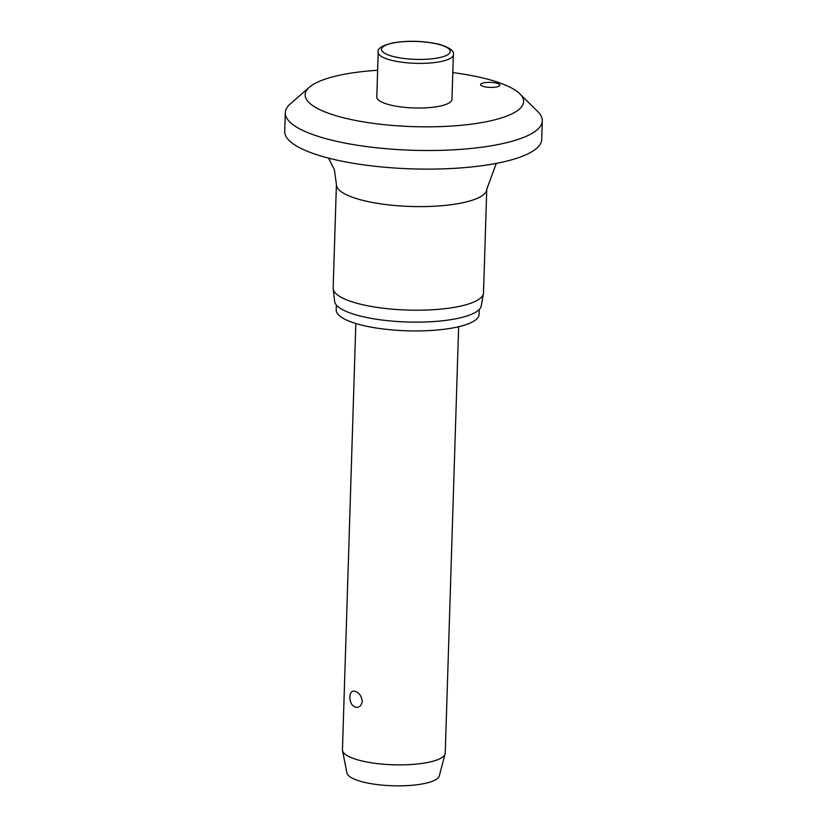 <?xml version="1.0" encoding="UTF-8"?>
<svg xmlns="http://www.w3.org/2000/svg" width="827" height="827" viewBox="0 0 827 827"><rect width="100%" height="100%" fill="white"/><g stroke="black" fill="none" stroke-linecap="round" stroke-linejoin="round"><path stroke-width="1.24" d="M377.629 70.274A109.288 28.469 1.8 0 0 309.443 87.186A109.288 28.469 1.8 0 0 328.433 113.237A109.288 28.469 1.8 0 0 463.378 125.073A109.288 28.469 1.8 0 0 519.801 93.802A109.288 28.469 1.8 0 0 500.325 83.103A109.288 28.469 1.8 0 0 452.803 72.631M309.443 87.186L290.339 103.861A128.567 33.504 1.8 0 0 285.284 112.741A128.567 33.504 1.8 0 0 312.678 134.512A128.567 33.504 1.8 0 0 455.253 149.718A128.567 33.504 1.8 0 0 542.295 120.825A128.567 33.504 1.8 0 0 537.819 111.635L519.801 93.802M285.284 112.741L284.705 131.359A128.567 33.504 1.8 0 0 312.099 153.119A128.567 33.504 1.8 0 0 454.664 168.326A128.567 33.504 1.8 0 0 541.716 139.432L542.295 120.825M328.536 158.122L334.387 169.793L336.413 184.514L333.157 288.116A75.216 19.6 1.8 0 0 333.188 288.861A75.216 19.6 1.8 0 0 349.18 300.842A75.216 19.6 1.8 0 0 431.239 309.825A75.216 19.6 1.8 0 0 483.433 293.585A75.216 19.6 1.8 0 0 483.506 292.841L486.762 189.249L496.283 163.395M333.188 288.861L334.604 301.307A73.407 19.124 1.8 0 0 350.214 313.009A73.407 19.124 1.8 0 0 430.298 321.765A73.407 19.124 1.8 0 0 481.242 305.918L483.433 293.585M336.362 304.998L336.207 309.949A71.473 18.628 1.8 0 0 351.444 322.044A71.473 18.628 1.8 0 0 430.702 330.5A71.473 18.628 1.8 0 0 479.091 314.436L479.247 309.484M482.627 86.215A9.645 2.512 -178.2 0 1 480.57 84.581A9.645 2.512 -178.2 0 1 487.103 82.411A9.645 2.512 -178.2 0 1 497.792 83.548A9.645 2.512 -178.2 0 1 499.849 85.181A9.645 2.512 -178.2 0 1 493.316 87.352A9.645 2.512 -178.2 0 1 482.627 86.215M453.372 54.696L451.966 99.354A37.608 9.8 -178.2 0 1 426.505 107.81A37.608 9.8 -178.2 0 1 384.803 103.354A37.608 9.8 -178.2 0 1 376.792 96.997L378.197 52.328A37.608 9.8 1.8 0 0 386.209 58.696A37.608 9.8 1.8 0 0 438.982 61.901A37.608 9.8 1.8 0 0 453.372 54.696C454.468 50.954 449.661 47.47 438.93 44.234C424.179 40.937 409.2 40.409 394.003 42.673C382.25 45.371 376.978 48.597 378.197 52.328M355.848 323.502L342.45 749.769A51.429 13.397 1.8 0 0 342.512 750.575A51.429 13.397 1.8 0 0 353.408 758.473A51.429 13.397 1.8 0 0 408.962 764.644A51.429 13.397 1.8 0 0 445.133 753.8A51.429 13.397 1.8 0 0 445.246 753.004L458.644 326.737M355.021 706.992C351.733 705.576 349.997 702.195 349.821 696.841C350.317 692.065 352.209 690.276 355.507 691.486C359.238 692.819 361.502 696.107 362.298 701.358C361.182 706.237 358.763 708.119 355.021 706.992M342.512 750.575L346.947 772.987A46.281 12.064 1.8 0 0 356.747 780.099A46.281 12.064 1.8 0 0 406.75 785.65A46.281 12.064 1.8 0 0 439.302 775.891L445.133 753.8M336.413 184.514A75.216 19.6 1.8 0 0 352.436 197.25A75.216 19.6 1.8 0 0 435.839 206.15A75.216 19.6 1.8 0 0 486.762 189.249M442.921 45.671A34.393 8.963 1.8 0 0 394.665 42.735A34.393 8.963 1.8 0 0 388.835 55.151A34.393 8.963 1.8 0 0 437.101 58.086A34.393 8.963 1.8 0 0 442.921 45.671"/></g></svg>
